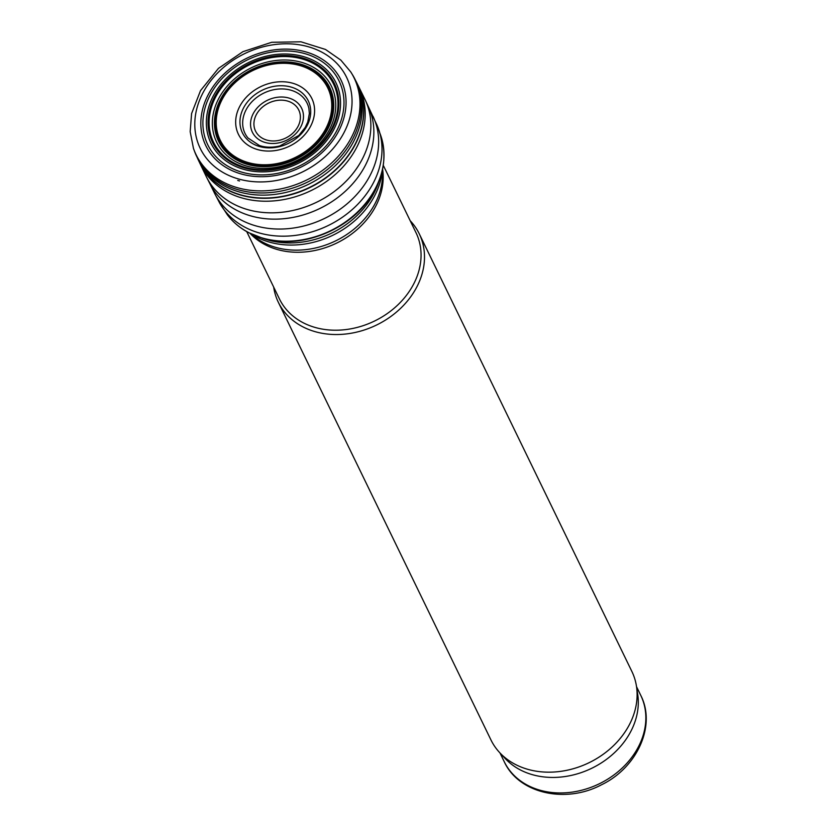 <?xml version="1.0" encoding="UTF-8"?>
<svg xmlns="http://www.w3.org/2000/svg" width="836" height="836" viewBox="0 0 836 836"><rect width="100%" height="100%" fill="white"/><g stroke="black" fill="none" stroke-linecap="round" stroke-linejoin="round"><path stroke-width="1.25" d="M246.735 231.624L279.443 298.954A75.888 61.415 -25.9 0 0 374.538 321.034A75.888 61.415 -25.9 0 0 415.973 232.627L383.264 165.309M273.665 287.041A78.344 63.4 -25.9 0 0 278.325 302.256A78.344 63.4 -25.9 0 0 376.493 325.058A78.344 63.4 -25.9 0 0 419.254 233.798A78.344 63.4 -25.9 0 0 410.183 220.725M278.325 302.256L490.931 739.902A78.344 63.4 -25.9 0 0 499.771 752.724A78.344 63.4 -25.9 0 0 589.098 762.693A78.344 63.4 -25.9 0 0 636.478 686.314A78.344 63.4 -25.9 0 0 631.859 671.433L419.254 233.798M499.771 752.724L505.257 758.597A75.888 61.415 -25.9 0 0 591.794 768.253A75.888 61.415 -25.9 0 0 637.69 694.256L636.478 686.314M237.748 180.451L239.545 180.942A83.067 67.225 154.1 0 1 237.748 180.451M275.525 150.532A40.839 33.053 154.1 0 1 257.572 149.571A40.839 33.053 154.1 0 1 248.428 95.095A40.839 33.053 154.1 0 1 311.838 98.491A40.839 33.053 154.1 0 1 275.525 150.532M262.598 164.755A59.774 48.373 154.1 0 1 248.282 162.592A59.774 48.373 154.1 0 1 237.946 80.151A59.774 48.373 154.1 0 1 330.136 94.102A59.774 48.373 154.1 0 1 262.598 164.755M261.908 165.873A60.955 49.324 154.1 0 1 247.832 163.678A60.955 49.324 154.1 0 1 237.445 79.493A60.955 49.324 154.1 0 1 331.39 94.134A60.955 49.324 154.1 0 1 261.908 165.873M261.459 166.625A61.739 49.961 154.1 0 1 247.55 164.42A61.739 49.961 154.1 0 1 237.111 79.075A61.739 49.961 154.1 0 1 332.237 94.165A61.739 49.961 154.1 0 1 261.459 166.625M260.142 168.287A63.839 51.665 154.1 0 1 246.599 166.05A63.839 51.665 154.1 0 1 236.034 77.602A63.839 51.665 154.1 0 1 334.295 93.872A63.839 51.665 154.1 0 1 260.142 168.287M256.391 171.631A69.419 56.179 154.1 0 1 243.589 169.321A69.419 56.179 154.1 0 1 232.627 72.722A69.419 56.179 154.1 0 1 339.228 91.918A69.419 56.179 154.1 0 1 256.391 171.631M500.001 752.975L504.233 761.69A75.888 61.415 -25.9 0 0 599.328 783.771A75.888 61.415 -25.9 0 0 640.763 695.364L636.53 686.659M287.5 101.041A24.035 19.458 -25.9 0 0 253.966 125.191A24.035 19.458 -25.9 0 0 290.008 135.474A24.035 19.458 -25.9 0 0 287.5 101.041M288.786 98.011A27.389 22.164 -25.9 0 0 250.591 125.525A27.389 22.164 -25.9 0 0 291.649 137.24A27.389 22.164 -25.9 0 0 288.786 98.011M262.243 238.145A81.771 66.169 -25.9 0 0 378.812 181.516M251.228 233.965A81.102 65.636 -25.9 0 0 332.864 235.25A81.102 65.636 -25.9 0 0 382.324 170.283M250.257 233.484L254.531 236.828A76.557 61.958 -25.9 0 0 335.612 240.893A76.557 61.958 -25.9 0 0 382.533 174.651L382.554 169.217M250.152 233.432A75.888 61.415 -25.9 0 0 336.678 243.088A75.888 61.415 -25.9 0 0 382.575 169.102M238.908 179.082A81.353 65.845 154.1 0 1 238.427 178.946A81.353 65.845 154.1 0 1 226.734 64.821A81.353 65.845 154.1 0 1 351.026 90.633A81.353 65.845 154.1 0 1 249.243 181.193A81.353 65.845 154.1 0 1 238.908 179.082M237.309 187.672A87.853 71.091 154.1 0 1 193.44 148.327L190.169 131.639L191.601 113.56L200.515 90.622L218.478 68.364L242.921 51.675L271.7 42.291L300.96 41.8L325.486 49.449L340.848 60.129L350.733 71.917A87.853 71.091 154.1 0 1 335.591 159.133A87.853 71.091 154.1 0 1 237.696 187.786A87.853 71.091 154.1 0 1 237.309 187.672M350.733 71.917L353.011 75.606A88.062 71.269 154.1 0 1 335.706 162.079A88.062 71.269 154.1 0 1 238.532 189.835A88.062 71.269 154.1 0 1 238.135 189.72A88.062 71.269 154.1 0 1 194.934 152.403L193.44 148.327M357.495 84.206A88.156 71.342 154.1 0 1 357.609 84.446L356.366 81.928A88.135 71.321 154.1 0 1 334.755 166.207A88.135 71.321 154.1 0 1 239.65 192.05A88.135 71.321 154.1 0 1 239.138 191.904A88.135 71.321 154.1 0 1 197.819 158.944L194.663 151.703M357.317 83.872A88.146 71.332 154.1 0 1 336.438 168.841A88.146 71.332 154.1 0 1 240.58 194.819A88.146 71.332 154.1 0 1 240.528 194.798A88.146 71.332 154.1 0 1 198.759 160.899L197.819 158.944M361.695 93.548A88.229 71.405 154.1 0 1 365.165 99.808L357.609 84.446A88.156 71.342 154.1 0 1 336.615 169.081A88.156 71.342 154.1 0 1 241.176 195.227A88.156 71.342 154.1 0 1 240.653 195.081A88.156 71.342 154.1 0 1 199.031 161.473A88.156 71.342 154.1 0 1 198.916 161.233M359.104 87.446A88.177 71.363 154.1 0 1 338.601 171.432A88.177 71.363 154.1 0 1 244.122 198.55A88.177 71.363 154.1 0 1 242.043 197.986A88.177 71.363 154.1 0 1 200.473 164.504L198.759 160.899M366.805 103.612A88.104 71.3 154.1 0 1 368.404 106.799L365.165 99.808A88.229 71.405 154.1 0 1 343.471 183.784A88.229 71.405 154.1 0 1 248.762 209.909A88.229 71.405 154.1 0 1 247.644 209.596A88.229 71.405 154.1 0 1 206.44 176.918L200.473 164.504M374.988 121.032A87.843 71.091 154.1 0 1 377.496 126.299L368.404 106.799A88.104 71.3 154.1 0 1 346.522 190.127A88.104 71.3 154.1 0 1 252.576 216.399A88.104 71.3 154.1 0 1 250.821 215.918A88.104 71.3 154.1 0 1 209.93 183.784L206.44 176.918M372.992 116.288A88.073 71.279 154.1 0 1 351.339 200.023A88.073 71.279 154.1 0 1 256.913 226.169A88.073 71.279 154.1 0 1 255.659 225.824A88.073 71.279 154.1 0 1 214.559 193.252L209.93 183.784M379.826 133.081A87.038 70.433 154.1 0 1 382 139.633L377.496 126.299A87.843 71.091 154.1 0 1 353.356 208.54A87.843 71.091 154.1 0 1 260.205 233.213A87.843 71.091 154.1 0 1 259.317 232.972A87.843 71.091 154.1 0 1 219.638 202.981L214.559 193.252M227.34 214.758C232.899 222.115 239.963 228.061 248.543 232.617L262.786 238.302C299.967 250.027 351.235 230.151 372.563 193.931C383.243 176.469 386.389 158.37 382 139.633A87.038 70.433 154.1 0 1 351.705 217.203A87.038 70.433 154.1 0 1 262.441 238.02A87.038 70.433 154.1 0 1 227.34 214.758L219.44 202.615M248.02 138.013A34.527 27.943 154.1 0 1 263.821 93.099A34.527 27.943 154.1 0 1 308.892 108.45L309.362 113.508L307.763 122.025L305.224 127.448L298.828 135.453L279.861 145.934C272.526 147.732 265.723 147.606 259.453 145.548L248.02 138.013M278.681 146.822A36.606 29.626 154.1 0 1 259.578 146.53A36.606 29.626 154.1 0 1 250.664 98.397A36.606 29.626 154.1 0 1 307.439 99.265A36.606 29.626 154.1 0 1 278.681 146.822M258.105 169.562A66.681 53.964 154.1 0 1 244.864 167.284A66.681 53.964 154.1 0 1 234.07 74.707A66.681 53.964 154.1 0 1 336.584 92.399A66.681 53.964 154.1 0 1 258.105 169.562M257.446 170.21A67.685 54.779 154.1 0 1 244.342 167.921A67.685 54.779 154.1 0 1 233.484 73.882A67.685 54.779 154.1 0 1 337.493 92.096A67.685 54.779 154.1 0 1 257.446 170.21M254.238 174.525A72.993 59.074 154.1 0 1 242.053 172.216A72.993 59.074 154.1 0 1 230.872 70.36A72.993 59.074 154.1 0 1 342.77 91.542A72.993 59.074 154.1 0 1 254.238 174.525M252.953 176.25A75.146 60.819 154.1 0 1 241.113 173.94A75.146 60.819 154.1 0 1 229.806 68.939A75.146 60.819 154.1 0 1 344.902 91.312A75.146 60.819 154.1 0 1 252.953 176.25M504.233 761.69C518.769 793.667 565.794 803.898 601.512 784.774C637.053 767.73 656.427 725.732 640.763 695.364M356.366 81.928L352.625 74.968"/></g></svg>
